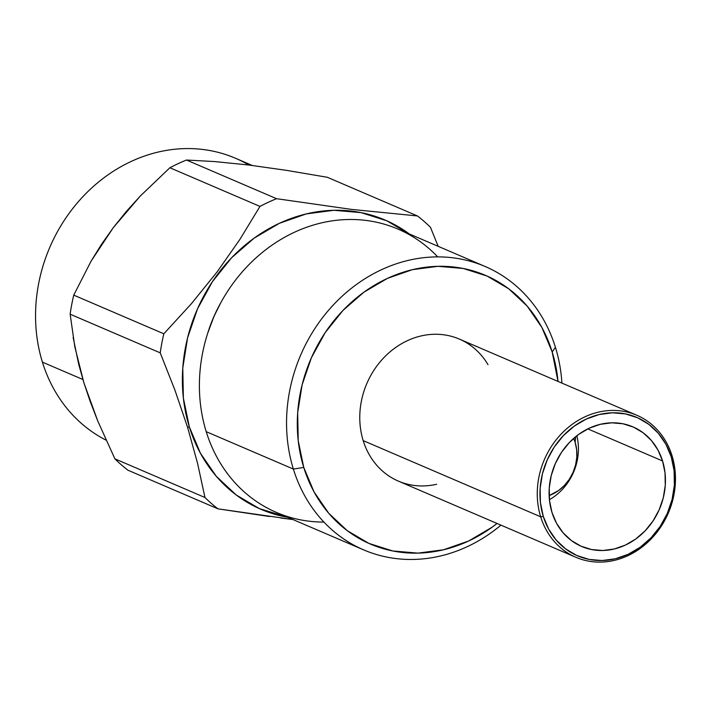 <?xml version="1.0" encoding="UTF-8"?>
<svg xmlns="http://www.w3.org/2000/svg" width="711" height="711" viewBox="0 0 711 711"><rect width="100%" height="100%" fill="white"/><g stroke="black" fill="none" stroke-linecap="round" stroke-linejoin="round"><path stroke-width="1.07" d="M575.128 442.295L575.706 436.67L575.128 442.295L576.657 449.654L576.808 457.342L575.572 465.065L573.022 472.522L569.227 479.418L564.347 485.515L558.562 490.554L549.132 495.576A40.243 35.141 -66.8 0 0 575.128 442.295A40.243 35.141 -66.8 0 0 573.679 438.385L575.128 442.295M293.367 469.064L303.757 467.438A146.155 127.633 -66.8 0 1 387.371 278.41A146.155 127.633 -66.8 0 1 552.198 351.998L555.415 347.297A154.163 134.628 113.2 0 0 381.558 269.682A154.163 134.628 113.2 0 0 293.367 469.064A154.163 134.628 -66.8 0 1 334.019 304.219A154.163 134.628 -66.8 0 1 485.186 266.509A154.163 134.628 -66.8 0 1 555.415 347.297A154.163 134.628 -66.8 0 1 561.921 383.105A154.163 134.628 113.2 0 0 555.415 347.297L552.198 351.998A146.155 127.633 -66.8 0 1 558.011 381.425L552.198 351.998L541.889 327.487L527.198 306.139L508.703 288.773L487.097 276.055L463.225 268.474L437.994 266.323L412.38 269.673L387.371 278.41L363.916 292.194L342.924 310.494L325.203 332.615L311.427 357.686L302.131 384.767L297.669 412.798L298.22 440.713L303.757 467.438L293.367 469.064L206.217 431.666L293.367 469.064A154.163 134.628 113.2 0 0 500.962 525.136A154.163 134.628 -66.8 0 1 363.588 549.852A154.163 134.628 -66.8 0 1 293.367 469.064M485.186 266.509L398.044 229.111A154.163 134.628 113.2 0 0 246.868 266.812A154.163 134.628 113.2 0 0 206.217 431.666A154.163 134.628 -66.8 0 1 266.954 248.823A154.163 134.628 -66.8 0 1 437.718 256.884M410.016 234.47L386.757 220.774L361.046 212.616L333.886 210.296L306.299 213.904L279.361 223.316L254.111 238.158L231.502 257.862L212.42 281.68L197.587 308.681L187.58 337.832L182.78 368.022L183.376 398.089L189.33 426.867L200.44 453.254L216.251 476.237L236.168 494.945L259.435 508.641L287.706 517.288A157.38 137.436 -66.8 0 1 189.33 426.867L187.58 427.311L197.507 463.11L204.972 497.504L114.889 458.844L204.972 497.504A178.194 155.611 113.2 0 0 217.975 508.845L127.891 470.184A178.194 155.611 -66.8 0 1 114.889 458.844A178.194 155.611 113.2 0 0 127.891 470.184L217.975 508.845A178.194 155.611 -66.8 0 1 204.972 497.504L197.507 463.11L187.58 427.311L174.924 390.126L160.242 352.86L70.149 314.2A178.194 155.611 -66.8 0 1 73.748 295.136L91.044 261.221L101.46 244.38L113.236 227.724L126.362 211.416L140.28 196.04L169.885 167.752A178.194 155.611 -66.8 0 1 186.495 160.037L214.5 161.557L248.29 164.961L286.56 170.364L327.362 177.288L417.455 215.948A178.194 155.611 -66.8 0 1 430.457 227.298L438.172 246.335L430.457 227.298A178.194 155.611 113.2 0 0 417.455 215.948L351.749 209.425L276.579 198.698A178.194 155.611 113.2 0 0 259.977 206.412L239.838 239.491L217.042 272.02L191.392 303.704L163.841 333.797A178.194 155.611 113.2 0 0 160.242 352.86L174.924 390.126L187.58 427.311L189.33 426.867A157.38 137.436 -66.8 0 1 242.051 247.766A157.38 137.436 -66.8 0 1 409.305 233.946M70.149 314.2L160.242 352.86A178.194 155.611 -66.8 0 1 163.841 333.797L73.748 295.136A178.194 155.611 113.2 0 0 70.149 314.2L74.815 346.826L83.907 382.829L97.718 420.876L114.889 458.844L97.718 420.876L90.324 401.839L83.907 382.829L78.734 364.387L73.144 337.503M252.272 165.459L235.483 158.26A155.167 135.499 113.2 0 0 83.329 196.209A155.167 135.499 113.2 0 0 42.411 362.13L82.903 379.505L42.411 362.13A155.167 135.499 -66.8 0 1 89.266 190.246A155.167 135.499 -66.8 0 1 248.868 165.032M636.843 415.26A77.286 67.492 -66.8 0 1 672.046 455.751A77.286 67.492 -66.8 0 1 651.667 538.396A77.286 67.492 -66.8 0 1 575.883 557.291A77.286 67.492 -66.8 0 1 540.68 516.799L363.188 440.624L540.68 516.799L543.284 516.39A75.277 65.741 -66.8 0 1 586.344 419.028A75.277 65.741 -66.8 0 1 671.246 456.933L672.046 455.751A77.286 67.492 113.2 0 0 584.895 416.842A77.286 67.492 113.2 0 0 540.68 516.799A77.286 67.492 -66.8 0 1 561.059 434.154A77.286 67.492 -66.8 0 1 636.843 415.26L459.35 339.085A77.286 67.492 113.2 0 0 383.567 357.989A77.286 67.492 113.2 0 0 363.188 440.624A77.286 67.492 -66.8 0 1 400.062 344.595A77.286 67.492 -66.8 0 1 487.995 364.672M662.563 460.959A65.065 56.827 -66.8 0 1 645.41 530.539A65.065 56.827 -66.8 0 1 581.598 546.457A65.065 56.827 -66.8 0 1 551.958 512.355A65.065 56.827 -66.8 0 1 569.12 442.775A65.065 56.827 -66.8 0 1 632.923 426.867A65.065 56.827 -66.8 0 1 662.563 460.959L587.784 428.875L662.563 460.959L665.025 472.859L665.274 485.293L663.292 497.771L659.15 509.823L653.018 520.985L645.126 530.833L635.785 538.982L625.342 545.115L614.206 549.008L602.804 550.501L591.57 549.541L580.94 546.164L571.324 540.502L563.085 532.77L556.544 523.269L551.958 512.355L549.496 500.464L549.248 488.03L551.238 475.552L555.371 463.492L561.503 452.329L569.395 442.482L578.736 434.341L589.179 428.2L600.315 424.316L611.718 422.814L622.952 423.774L633.581 427.151L643.197 432.812L651.436 440.544L657.977 450.054L662.563 460.959M543.284 516.39L548.59 529.011L556.153 540.005L565.68 548.954L576.808 555.504L589.108 559.415L602.101 560.517L615.291 558.793L628.177 554.296L640.255 547.194L651.072 537.765L660.199 526.38L667.291 513.458L672.082 499.513L674.375 485.071L674.09 470.691L671.246 456.933L665.931 444.304L658.368 433.31L648.841 424.369L637.714 417.81L625.413 413.909L612.42 412.798L599.231 414.531L586.344 419.028L574.266 426.129L563.45 435.559L554.322 446.943L547.23 459.857L542.44 473.81L540.147 488.244L540.431 502.624L543.284 516.39L540.68 516.799A77.286 67.492 113.2 0 0 627.84 555.709A77.286 67.492 113.2 0 0 672.046 455.751L671.246 456.933A75.277 65.741 -66.8 0 1 628.177 554.296A75.277 65.741 -66.8 0 1 543.284 516.39M436.67 484.262A77.286 67.492 -66.8 0 1 363.188 440.624A77.286 67.492 113.2 0 0 398.391 481.125L575.883 557.291M106.081 440.153A155.167 135.499 -66.8 0 1 42.411 362.13A155.167 135.499 113.2 0 0 106.081 440.153M293.625 519.634L217.975 508.845L269.478 516.506M280.667 517.999L293.021 519.563M259.977 206.412L169.885 167.752L140.28 196.04L113.236 227.724L91.044 261.221L73.748 295.136L163.841 333.797L191.392 303.704L217.042 272.02L239.838 239.491L259.977 206.412A178.194 155.611 -66.8 0 1 276.579 198.698L186.495 160.037A178.194 155.611 113.2 0 0 169.885 167.752L259.977 206.412M276.579 198.698L186.495 160.037L214.5 161.557L248.29 164.961L286.56 170.364L327.362 177.288L417.455 215.948L351.749 209.425L276.579 198.698M220.703 302.913L214.127 316.066L207.763 333.041M207.79 332.952A136.645 119.332 -66.8 0 1 220.641 303.01M323.914 522.07A154.163 134.628 -66.8 0 1 206.217 431.666A154.163 134.628 113.2 0 0 276.446 512.453L363.588 549.852M497.051 523.465A146.155 127.633 -66.8 0 1 303.757 467.438L314.066 491.95L328.758 513.298L347.252 530.664L368.858 543.382L392.73 550.963L417.961 553.122L443.575 549.763L468.585 541.027L492.039 527.242L497.051 523.465M549.416 499.691A53.058 46.331 113.2 0 0 576.852 435.754A53.058 46.331 -66.8 0 1 549.416 499.691"/></g></svg>
